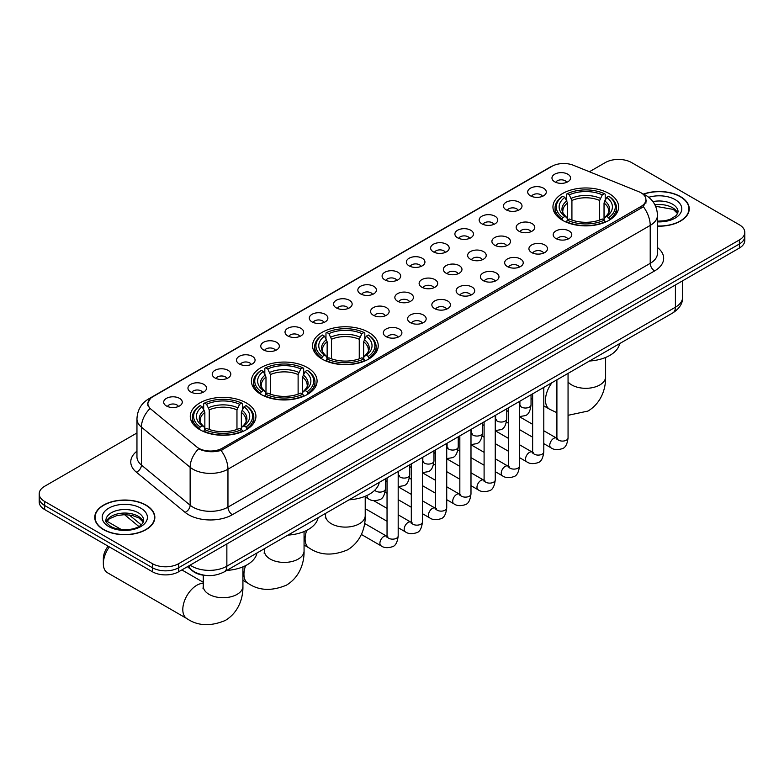 <?xml version="1.0" encoding="UTF-8"?>
<svg xmlns="http://www.w3.org/2000/svg" width="784" height="784" viewBox="0 0 784 784"><rect width="100%" height="100%" fill="white"/><g stroke="black" fill="none" stroke-linecap="round" stroke-linejoin="round"><path stroke-width="1.18" d="M368.607 332.308A32.83 18.953 0 0 0 332.828 328.202A32.83 18.953 0 0 0 312.561 345.715A32.83 18.953 0 0 0 322.175 359.121A32.83 18.953 0 0 0 357.955 363.227A32.83 18.953 0 0 0 378.221 345.715A32.83 18.953 0 0 0 368.607 332.308M307.465 367.618A32.83 18.953 0 0 0 271.685 363.502A32.83 18.953 0 0 0 251.409 381.014A32.83 18.953 0 0 0 261.033 394.421A32.83 18.953 0 0 0 296.813 398.527A32.83 18.953 0 0 0 317.079 381.014A32.83 18.953 0 0 0 307.465 367.618M246.313 402.917A32.83 18.953 0 0 0 210.533 398.811A32.83 18.953 0 0 0 190.267 416.324A32.83 18.953 0 0 0 199.881 429.72A32.83 18.953 0 0 0 235.661 433.836A32.83 18.953 0 0 0 255.927 416.324A32.83 18.953 0 0 0 246.313 402.917M609.001 193.521A32.83 18.953 0 0 0 573.222 189.414A32.83 18.953 0 0 0 552.955 206.927A32.83 18.953 0 0 0 562.569 220.333A32.83 18.953 0 0 0 598.349 224.44A32.83 18.953 0 0 0 618.615 206.927A32.83 18.953 0 0 0 609.001 193.521M530.415 195.794A9.29 5.361 180 0 1 528.573 194.285A9.29 5.361 180 0 1 531.65 187.611A9.29 5.361 180 0 1 543.557 188.209A9.29 5.361 180 0 1 545.399 194.285A9.29 5.361 180 0 1 530.415 195.794M542.43 196.353A5.576 3.214 0 0 0 540.931 194.785A5.576 3.214 0 0 0 535.433 193.971A5.576 3.214 0 0 0 531.552 196.353M506.15 209.808A9.29 5.361 180 0 1 504.308 208.289A9.29 5.361 180 0 1 507.385 201.625A9.29 5.361 180 0 1 519.292 202.223A9.29 5.361 180 0 1 521.135 208.289A9.29 5.361 180 0 1 506.15 209.808M518.155 210.367A5.576 3.214 0 0 0 516.666 208.799A5.576 3.214 0 0 0 511.168 207.985A5.576 3.214 0 0 0 507.277 210.367M481.886 223.822A9.29 5.361 180 0 1 480.043 222.303A9.29 5.361 180 0 1 483.12 215.629A9.29 5.361 180 0 1 495.027 216.237A9.29 5.361 180 0 1 496.87 222.303A9.29 5.361 180 0 1 481.886 223.822M493.891 224.371A5.576 3.214 0 0 0 492.401 222.803A5.576 3.214 0 0 0 486.903 221.99A5.576 3.214 0 0 0 483.013 224.371M457.621 237.826A9.29 5.361 180 0 1 455.769 236.307A9.29 5.361 180 0 1 458.846 229.643A9.29 5.361 180 0 1 470.753 230.241A9.29 5.361 180 0 1 472.605 236.307A9.29 5.361 180 0 1 457.621 237.826M469.626 238.385A5.576 3.214 0 0 0 468.126 236.817A5.576 3.214 0 0 0 462.638 236.004A5.576 3.214 0 0 0 458.748 238.385M433.346 251.84A9.29 5.361 180 0 1 431.504 250.321A9.29 5.361 180 0 1 434.581 243.657A9.29 5.361 180 0 1 446.488 244.255A9.29 5.361 180 0 1 448.33 250.321A9.29 5.361 180 0 1 433.346 251.84M445.361 252.399A5.576 3.214 0 0 0 443.862 250.831A5.576 3.214 0 0 0 438.374 250.008A5.576 3.214 0 0 0 434.483 252.399M409.081 265.854A9.29 5.361 180 0 1 407.239 264.335A9.29 5.361 180 0 1 410.316 257.662A9.29 5.361 180 0 1 422.223 258.259A9.29 5.361 180 0 1 424.066 264.335A9.29 5.361 180 0 1 409.081 265.854M421.096 266.403A5.576 3.214 0 0 0 419.597 264.835A5.576 3.214 0 0 0 414.099 264.022A5.576 3.214 0 0 0 410.218 266.403M384.817 279.859A9.29 5.361 180 0 1 382.974 278.34A9.29 5.361 180 0 1 386.051 271.676A9.29 5.361 180 0 1 397.958 272.273A9.29 5.361 180 0 1 399.801 278.34A9.29 5.361 180 0 1 384.817 279.859M396.822 280.417A5.576 3.214 0 0 0 395.332 278.849A5.576 3.214 0 0 0 389.834 278.036A5.576 3.214 0 0 0 385.944 280.417M360.552 293.873A9.29 5.361 180 0 1 358.709 292.354A9.29 5.361 180 0 1 361.787 285.69A9.29 5.361 180 0 1 373.694 286.287A9.29 5.361 180 0 1 375.536 292.354A9.29 5.361 180 0 1 360.552 293.873M372.557 294.431A5.576 3.214 0 0 0 371.057 292.863A5.576 3.214 0 0 0 365.569 292.04A5.576 3.214 0 0 0 361.679 294.431M336.287 307.877A9.29 5.361 180 0 1 334.435 306.368A9.29 5.361 180 0 1 337.512 299.694A9.29 5.361 180 0 1 349.419 300.292A9.29 5.361 180 0 1 351.271 306.368A9.29 5.361 180 0 1 336.287 307.877M348.292 308.435A5.576 3.214 0 0 0 346.793 306.867A5.576 3.214 0 0 0 341.305 306.054A5.576 3.214 0 0 0 337.414 308.435M312.012 321.891A9.29 5.361 180 0 1 310.17 320.372A9.29 5.361 180 0 1 313.247 313.708A9.29 5.361 180 0 1 325.154 314.306A9.29 5.361 180 0 1 326.997 320.372A9.29 5.361 180 0 1 312.012 321.891M324.027 322.449A5.576 3.214 0 0 0 322.528 320.881A5.576 3.214 0 0 0 317.04 320.068A5.576 3.214 0 0 0 313.149 322.449M287.748 335.905A9.29 5.361 180 0 1 285.905 334.386A9.29 5.361 180 0 1 288.982 327.712A9.29 5.361 180 0 1 300.889 328.31A9.29 5.361 180 0 1 302.732 334.386A9.29 5.361 180 0 1 287.748 335.905M299.762 336.454A5.576 3.214 0 0 0 298.263 334.886A5.576 3.214 0 0 0 292.765 334.072A5.576 3.214 0 0 0 288.884 336.454M263.483 349.909A9.29 5.361 180 0 1 261.64 348.39A9.29 5.361 180 0 1 264.718 341.726A9.29 5.361 180 0 1 276.625 342.324A9.29 5.361 180 0 1 278.467 348.39A9.29 5.361 180 0 1 263.483 349.909M275.488 350.468A5.576 3.214 0 0 0 273.998 348.9A5.576 3.214 0 0 0 268.5 348.086A5.576 3.214 0 0 0 264.61 350.468M239.218 363.923A9.29 5.361 180 0 1 237.376 362.404A9.29 5.361 180 0 1 240.453 355.74A9.29 5.361 180 0 1 252.36 356.338A9.29 5.361 180 0 1 254.202 362.404A9.29 5.361 180 0 1 239.218 363.923M251.223 364.482A5.576 3.214 0 0 0 249.724 362.914A5.576 3.214 0 0 0 244.236 362.09A5.576 3.214 0 0 0 240.345 364.482M214.953 377.937A9.29 5.361 180 0 1 213.101 376.418A9.29 5.361 180 0 1 216.178 369.744A9.29 5.361 180 0 1 228.085 370.342A9.29 5.361 180 0 1 229.937 376.418A9.29 5.361 180 0 1 214.953 377.937M226.958 378.486A5.576 3.214 0 0 0 225.459 376.918A5.576 3.214 0 0 0 219.971 376.104A5.576 3.214 0 0 0 216.08 378.486M190.679 391.941A9.29 5.361 180 0 1 188.836 390.422A9.29 5.361 180 0 1 191.913 383.758A9.29 5.361 180 0 1 203.82 384.356A9.29 5.361 180 0 1 205.663 390.422A9.29 5.361 180 0 1 190.679 391.941M202.693 392.5A5.576 3.214 0 0 0 201.194 390.932A5.576 3.214 0 0 0 195.706 390.118A5.576 3.214 0 0 0 191.815 392.5M166.414 405.955A9.29 5.361 180 0 1 164.571 404.436A9.29 5.361 180 0 1 167.649 397.772A9.29 5.361 180 0 1 179.556 398.37A9.29 5.361 180 0 1 181.398 404.436A9.29 5.361 180 0 1 166.414 405.955M178.429 406.514A5.576 3.214 0 0 0 176.929 404.946A5.576 3.214 0 0 0 171.431 404.123A5.576 3.214 0 0 0 167.551 406.514M554.68 181.79A9.29 5.361 180 0 1 552.838 180.271A9.29 5.361 180 0 1 555.915 173.607A9.29 5.361 180 0 1 567.822 174.205A9.29 5.361 180 0 1 569.664 180.271A9.29 5.361 180 0 1 554.68 181.79M566.695 182.349A5.576 3.214 0 0 0 565.195 180.781A5.576 3.214 0 0 0 559.707 179.957A5.576 3.214 0 0 0 555.817 182.349M518.9 231.182A9.29 5.361 180 0 1 517.058 229.663A9.29 5.361 180 0 1 520.135 222.989A9.29 5.361 180 0 1 532.042 223.587A9.29 5.361 180 0 1 533.884 229.663A9.29 5.361 180 0 1 518.9 231.182M530.905 231.731A5.576 3.214 0 0 0 529.406 230.163A5.576 3.214 0 0 0 523.918 229.349A5.576 3.214 0 0 0 520.027 231.731M494.626 245.186A9.29 5.361 180 0 1 492.783 243.667A9.29 5.361 180 0 1 495.86 237.003A9.29 5.361 180 0 1 507.767 237.601A9.29 5.361 180 0 1 509.62 243.667A9.29 5.361 180 0 1 494.626 245.186M506.64 245.745A5.576 3.214 0 0 0 505.141 244.177A5.576 3.214 0 0 0 499.653 243.363A5.576 3.214 0 0 0 495.762 245.745M470.361 259.2A9.29 5.361 180 0 1 468.518 257.681A9.29 5.361 180 0 1 471.596 251.017A9.29 5.361 180 0 1 483.503 251.615A9.29 5.361 180 0 1 485.345 257.681A9.29 5.361 180 0 1 470.361 259.2M482.376 259.759A5.576 3.214 0 0 0 480.876 258.191A5.576 3.214 0 0 0 475.388 257.368A5.576 3.214 0 0 0 471.498 259.759M446.096 273.204A9.29 5.361 180 0 1 444.254 271.695A9.29 5.361 180 0 1 447.331 265.021A9.29 5.361 180 0 1 459.238 265.619A9.29 5.361 180 0 1 461.08 271.695A9.29 5.361 180 0 1 446.096 273.204M458.101 273.763A5.576 3.214 0 0 0 456.611 272.195A5.576 3.214 0 0 0 451.114 271.382A5.576 3.214 0 0 0 447.233 273.763M421.831 287.218A9.29 5.361 180 0 1 419.989 285.699A9.29 5.361 180 0 1 423.066 279.035A9.29 5.361 180 0 1 434.973 279.633A9.29 5.361 180 0 1 436.815 285.699A9.29 5.361 180 0 1 421.831 287.218M433.836 287.777A5.576 3.214 0 0 0 432.347 286.209A5.576 3.214 0 0 0 426.849 285.396A5.576 3.214 0 0 0 422.958 287.777M397.566 301.232A9.29 5.361 180 0 1 395.724 299.713A9.29 5.361 180 0 1 398.801 293.049A9.29 5.361 180 0 1 410.708 293.647A9.29 5.361 180 0 1 412.551 299.713A9.29 5.361 180 0 1 397.566 301.232M409.571 301.781A5.576 3.214 0 0 0 408.072 300.223A5.576 3.214 0 0 0 402.584 299.4A5.576 3.214 0 0 0 398.693 301.781M373.292 315.237A9.29 5.361 180 0 1 371.449 313.727A9.29 5.361 180 0 1 374.527 307.054A9.29 5.361 180 0 1 386.434 307.651A9.29 5.361 180 0 1 388.276 313.727A9.29 5.361 180 0 1 373.292 315.237M385.307 315.795A5.576 3.214 0 0 0 383.807 314.227A5.576 3.214 0 0 0 378.319 313.414A5.576 3.214 0 0 0 374.429 315.795M555.915 238.542A9.29 5.361 180 0 1 554.063 237.023A9.29 5.361 180 0 1 557.14 230.349A9.29 5.361 180 0 1 569.047 230.947A9.29 5.361 180 0 1 570.899 237.023A9.29 5.361 180 0 1 555.915 238.542M567.92 239.091A5.576 3.214 0 0 0 566.42 237.523A5.576 3.214 0 0 0 560.932 236.709A5.576 3.214 0 0 0 557.042 239.091M531.64 252.546A9.29 5.361 180 0 1 529.798 251.027A9.29 5.361 180 0 1 532.875 244.363A9.29 5.361 180 0 1 544.782 244.961A9.29 5.361 180 0 1 546.624 251.027A9.29 5.361 180 0 1 531.64 252.546M543.655 253.105A5.576 3.214 0 0 0 542.156 251.537A5.576 3.214 0 0 0 536.668 250.723A5.576 3.214 0 0 0 532.777 253.105M507.375 266.56A9.29 5.361 180 0 1 505.533 265.041A9.29 5.361 180 0 1 508.61 258.377A9.29 5.361 180 0 1 520.517 258.975A9.29 5.361 180 0 1 522.36 265.041A9.29 5.361 180 0 1 507.375 266.56M519.39 267.119A5.576 3.214 0 0 0 517.891 265.551A5.576 3.214 0 0 0 512.393 264.727A5.576 3.214 0 0 0 508.512 267.119M483.111 280.564A9.29 5.361 180 0 1 481.268 279.055A9.29 5.361 180 0 1 484.345 272.381A9.29 5.361 180 0 1 496.252 272.979A9.29 5.361 180 0 1 498.095 279.055A9.29 5.361 180 0 1 483.111 280.564M495.116 281.123A5.576 3.214 0 0 0 493.626 279.555A5.576 3.214 0 0 0 488.128 278.741A5.576 3.214 0 0 0 484.238 281.123M458.846 294.578A9.29 5.361 180 0 1 457.003 293.059A9.29 5.361 180 0 1 460.081 286.395A9.29 5.361 180 0 1 471.988 286.993A9.29 5.361 180 0 1 473.83 293.059A9.29 5.361 180 0 1 458.846 294.578M470.851 295.137A5.576 3.214 0 0 0 469.351 293.569A5.576 3.214 0 0 0 463.863 292.755A5.576 3.214 0 0 0 459.973 295.137M434.581 308.592A9.29 5.361 180 0 1 432.729 307.073A9.29 5.361 180 0 1 435.806 300.399A9.29 5.361 180 0 1 447.713 300.997A9.29 5.361 180 0 1 449.565 307.073A9.29 5.361 180 0 1 434.581 308.592M446.586 309.141A5.576 3.214 0 0 0 445.087 307.573A5.576 3.214 0 0 0 439.599 306.76A5.576 3.214 0 0 0 435.708 309.141M410.306 322.596A9.29 5.361 180 0 1 408.464 321.077A9.29 5.361 180 0 1 411.541 314.413A9.29 5.361 180 0 1 423.448 315.011A9.29 5.361 180 0 1 425.291 321.077A9.29 5.361 180 0 1 410.306 322.596M422.321 323.155A5.576 3.214 0 0 0 420.822 321.587A5.576 3.214 0 0 0 415.334 320.774A5.576 3.214 0 0 0 411.443 323.155M386.042 336.61A9.29 5.361 180 0 1 384.199 335.091A9.29 5.361 180 0 1 387.276 328.427A9.29 5.361 180 0 1 399.183 329.025A9.29 5.361 180 0 1 401.026 335.091A9.29 5.361 180 0 1 386.042 336.61M398.056 337.169A5.576 3.214 0 0 0 396.557 335.601A5.576 3.214 0 0 0 391.059 334.778A5.576 3.214 0 0 0 387.178 337.169M638.784 191.708A16.729 9.653 180 0 1 641.018 192.786A16.729 9.653 180 0 1 645.918 199.616A16.729 9.653 180 0 1 641.018 206.447L222.264 448.213A16.729 9.653 180 0 1 196.735 446.919L150.92 409.14A16.729 9.653 180 0 1 147.892 403.603A16.729 9.653 180 0 1 152.792 396.773L551.926 166.335A16.729 9.653 180 0 1 573.349 165.257L638.784 191.708M206.515 575.495A18.581 10.731 180 0 1 192.59 570.948L187.435 566.695M657.472 226.164A30.047 17.346 0 0 0 689.244 208.848A30.047 17.346 0 0 0 680.443 196.588A30.047 17.346 0 0 0 643.429 194.079M146.049 505.112A30.047 17.346 0 0 0 113.308 501.348A30.047 17.346 0 0 0 94.756 517.381A30.047 17.346 0 0 0 103.557 529.641A30.047 17.346 0 0 0 136.298 533.404A30.047 17.346 0 0 0 154.85 517.381A30.047 17.346 0 0 0 146.049 505.112M646.575 200.322L643.301 206.613L641.675 207.799L221.039 450.408C214.042 452.407 207.172 452.162 200.41 449.653L198.607 448.781A21.678 14.504 129.5 0 0 190.14 467.293L141.434 427.133A24.774 14.308 180 0 1 136.955 418.93L136.955 456.856A24.774 14.308 0 0 0 141.434 465.069L190.14 505.229A24.774 14.308 0 0 0 192.913 507.14A24.774 14.308 0 0 0 227.958 507.14L650.22 263.346A24.774 14.308 0 0 0 657.472 253.232L657.472 215.296A24.774 14.308 180 0 1 650.22 225.41A21.678 12.515 -120 0 0 643.301 206.613M136.955 432.984L44.639 486.276A18.581 10.731 0 0 0 39.2 493.861L39.2 501.956A18.581 10.731 0 0 0 44.639 509.541L152.4 571.752L152.4 567.704A18.581 10.731 0 0 0 178.683 567.704L739.361 244A18.581 10.731 0 0 0 744.8 236.415A18.581 10.731 0 0 1 739.361 244L178.683 567.704A18.581 10.731 0 0 1 152.4 567.704L44.639 505.494L152.4 567.704L152.4 563.657A18.581 10.731 0 0 0 178.683 563.657L739.361 239.953A18.581 10.731 0 0 0 744.8 232.368A18.581 10.731 0 0 0 739.361 224.783L631.6 162.572A18.581 10.731 0 0 0 605.317 162.572L589.421 171.745M39.2 497.909A18.581 10.731 0 0 0 44.639 505.494A18.581 10.731 0 0 1 39.2 497.909M657.472 247.558A30.978 17.885 180 0 1 654.601 270.931L232.338 514.725A30.978 17.885 180 0 1 188.532 514.725A30.978 17.885 180 0 1 185.063 512.334L136.357 472.174A6.194 4.145 -50.5 0 0 141.434 465.069L141.434 427.133A21.678 14.504 129.5 0 1 149.842 408.68L147.461 403.593L150.518 398.39M39.2 493.861A18.581 10.731 0 0 0 44.639 501.446L152.4 563.657M152.4 571.752A18.581 10.731 0 0 0 178.683 571.752L739.361 248.048A18.581 10.731 0 0 0 744.8 240.463L744.8 232.368M657.472 225.988A29.733 17.17 0 0 0 688.93 208.848A29.733 17.17 0 0 0 680.228 196.706A29.733 17.17 0 0 0 643.693 194.197M103.772 529.514A29.733 17.17 0 0 0 136.181 533.238A29.733 17.17 0 0 0 154.536 517.381A29.733 17.17 0 0 0 145.824 505.239A29.733 17.17 0 0 0 113.425 501.515A29.733 17.17 0 0 0 95.07 517.381A29.733 17.17 0 0 0 103.772 529.514M561.981 219.981L562.863 217.629A29.488 17.023 0 0 1 562.863 196.216L564.882 197.392A26.636 15.376 0 0 0 564.882 216.462L566.891 217.599L567.538 219.99M567.538 219.01L567.538 202.997L564.882 197.392M566.362 199.93L566.362 194.197L567.244 193.687A29.488 17.023 0 0 1 604.327 193.687L602.298 194.863A26.636 15.376 0 0 0 569.262 194.863L571.918 200.469L571.918 220.059M599.652 220.059L599.652 200.469L602.298 194.863M589.48 361.022A34.075 19.669 0 0 0 619.654 343.598M566.362 221.686A30.723 17.738 0 0 0 605.209 221.686L604.327 220.157A29.488 17.023 0 0 1 567.244 220.157L566.362 222.205M605.209 222.205L605.209 221.686M562.863 196.216L561.981 196.725A30.723 17.738 0 0 0 555.062 207.936A30.723 17.738 0 0 0 561.981 219.148M604.327 193.687L605.209 194.197L605.209 199.93M567.244 220.157L569.262 218.991A26.636 15.376 0 0 0 602.298 218.991L604.327 220.157M564.882 216.462L562.863 217.629M569.262 194.863L567.244 193.687M566.891 200.841A23.824 13.759 0 0 0 566.891 217.599L566.999 217.678C563.618 214.404 562.236 212.18 562.863 211.004A22.922 13.23 0 0 1 567.538 202.997M609.589 219.148A30.723 17.738 0 0 0 616.508 207.936A30.723 17.738 0 0 0 609.589 196.725L608.707 196.216A29.488 17.023 0 0 1 608.707 217.629L609.589 219.981M608.707 217.629L606.679 216.462A26.636 15.376 0 0 0 606.679 197.392L608.707 196.216M606.679 197.392L604.033 202.997L604.033 219.01L604.68 217.599L606.679 216.462M604.033 202.997A22.922 13.23 0 0 1 608.707 211.004C609.325 212.19 607.953 214.404 604.572 217.678L604.68 217.599A23.824 13.759 0 0 0 604.68 200.841M604.033 219.99L604.033 219.01M321.587 358.768L322.469 356.416A29.488 17.023 0 0 1 322.469 335.003L324.498 336.179A26.636 15.376 0 0 0 324.498 355.25L326.497 356.387L327.144 358.778M327.144 357.798L327.144 341.785L324.498 336.179M325.968 338.717L325.968 332.984L326.85 332.475A29.488 17.023 0 0 1 363.943 332.475L361.914 333.651A26.636 15.376 0 0 0 328.878 333.651L331.524 339.256L331.524 358.847M359.258 358.847L359.258 339.256L361.914 333.651M349.096 499.81A34.075 19.669 0 0 0 379.26 482.395M325.968 360.473A30.723 17.738 0 0 0 364.815 360.473L363.943 358.945A29.488 17.023 0 0 1 326.85 358.945L325.968 360.993M364.815 360.993L364.815 360.473M322.469 335.003L321.587 335.513A30.723 17.738 0 0 0 314.668 346.724A30.723 17.738 0 0 0 321.587 357.945M363.943 332.475L364.815 332.984L364.815 338.717M326.85 358.945L328.878 357.778A26.636 15.376 0 0 0 361.914 357.778L363.943 358.945M324.498 355.25L322.469 356.416M328.878 333.651L326.85 332.475M326.497 339.629A23.824 13.759 0 0 0 326.497 356.387L326.614 356.465C323.224 353.192 321.842 350.967 322.469 349.791A22.922 13.23 0 0 1 327.144 341.785M369.195 357.945A30.723 17.738 0 0 0 376.124 346.724A30.723 17.738 0 0 0 369.195 335.513L368.323 335.003A29.488 17.023 0 0 1 368.323 356.416L369.195 358.768M368.323 356.416L366.295 355.25A26.636 15.376 0 0 0 366.295 336.179L368.323 335.003M366.295 336.179L363.639 341.785L363.639 357.798L364.286 356.387L366.295 355.25M363.639 341.785A22.922 13.23 0 0 1 368.313 349.791C368.941 350.977 367.559 353.192 364.178 356.465L364.286 356.387A23.824 13.759 0 0 0 364.286 339.629M363.639 358.778L363.639 357.798M260.435 394.068L261.317 391.726A29.488 17.023 0 0 1 261.317 370.313L263.346 371.479A26.636 15.376 0 0 0 263.346 390.55L265.345 391.696L265.992 394.078M265.992 393.107L265.992 377.094L263.346 371.479M264.816 374.017L264.816 368.284L265.698 367.784A29.488 17.023 0 0 1 302.791 367.784L300.762 368.95A26.636 15.376 0 0 0 267.726 368.95L270.372 374.566L270.372 394.146M298.116 394.146L298.116 374.566L300.762 368.95M287.944 535.109A34.075 19.669 0 0 0 318.118 517.695M264.816 395.773A30.723 17.738 0 0 0 303.673 395.773L302.791 394.254A29.488 17.023 0 0 1 265.698 394.254L264.816 396.302M303.673 396.302L303.673 395.773M261.317 370.313L260.435 370.812A30.723 17.738 0 0 0 253.516 382.033A30.723 17.738 0 0 0 260.435 393.245M302.791 367.784L303.673 368.284L303.673 374.017M265.698 394.254L267.726 393.078A26.636 15.376 0 0 0 300.762 393.078L302.791 394.254M263.346 390.55L261.317 391.726M267.726 368.95L265.698 367.784M265.345 374.928A23.824 13.759 0 0 0 265.345 391.696L265.462 391.765C262.072 388.492 260.7 386.267 261.327 385.101A22.922 13.23 0 0 1 265.992 377.094M308.053 393.245A30.723 17.738 0 0 0 314.972 382.033A30.723 17.738 0 0 0 308.053 370.812L307.171 370.313A29.488 17.023 0 0 1 307.171 391.726L308.053 394.068M307.171 391.726L305.143 390.55A26.636 15.376 0 0 0 305.143 371.479L307.171 370.313M305.143 371.479L302.497 377.094L302.497 393.107L303.143 391.696L305.143 390.55M302.497 377.094A22.922 13.23 0 0 1 307.161 385.101C307.789 386.277 306.407 388.501 303.026 391.765L303.143 391.696A23.824 13.759 0 0 0 303.143 374.928M302.497 394.078L302.497 393.107M109.358 546.899A19.825 11.446 120 0 0 103.341 563.657L103.341 558.6A13.632 7.869 -60 0 1 108.143 546.203M103.341 563.657A19.825 11.446 120 0 0 107.447 572.732L186.906 618.605A19.825 11.446 -60 0 1 183.868 602.729A19.825 11.446 -60 0 1 196.813 585.256A19.825 11.446 -60 0 1 203.272 583.345M199.293 429.377L200.175 427.025A29.488 17.023 0 0 1 200.175 405.612L202.194 406.788A26.636 15.376 0 0 0 202.194 425.859L204.203 426.996L204.849 429.387M204.849 428.407L204.849 412.394L202.194 406.788M203.673 409.326L203.673 403.593L204.555 403.084A29.488 17.023 0 0 1 241.639 403.084L239.61 404.26A26.636 15.376 0 0 0 206.574 404.26L209.23 409.865L209.23 429.456M236.964 429.456L236.964 409.865L239.61 404.26M226.792 570.419A34.075 19.669 0 0 0 256.966 552.994M203.673 431.073A30.723 17.738 0 0 0 242.521 431.073L241.639 429.554A29.488 17.023 0 0 1 204.555 429.554L203.673 431.602M242.521 431.602L242.521 431.073M200.175 405.612L199.293 406.122A30.723 17.738 0 0 0 192.374 417.333A30.723 17.738 0 0 0 199.293 428.544M241.639 403.084L242.521 403.593L242.521 409.326M204.555 429.554L206.574 428.387A26.636 15.376 0 0 0 239.61 428.387L241.639 429.554M202.194 425.859L200.175 427.025M206.574 404.26L204.555 403.084M204.203 410.238A23.824 13.759 0 0 0 204.203 426.996L204.31 427.074C200.929 423.801 199.548 421.576 200.175 420.4A22.922 13.23 0 0 1 204.849 412.394M246.901 428.544A30.723 17.738 0 0 0 253.82 417.333A30.723 17.738 0 0 0 246.901 406.122L246.019 405.612A29.488 17.023 0 0 1 246.019 427.025L246.901 429.377M246.019 427.025L243.991 425.859A26.636 15.376 0 0 0 243.991 406.788L246.019 405.612M243.991 406.788L241.345 412.394L241.345 428.407L241.991 426.996L243.991 425.859M241.345 412.394A22.922 13.23 0 0 1 246.019 420.4C246.637 421.586 245.265 423.801 241.884 427.074L241.991 426.996A23.824 13.759 0 0 0 241.991 410.238M241.345 429.387L241.345 428.407M222.264 448.213L222.264 449.918M641.018 206.447L641.018 208.181M232.338 514.725A6.194 3.577 60 0 1 227.958 507.14L227.958 469.204A24.774 14.308 180 0 1 192.913 469.204A24.774 14.308 180 0 1 190.14 467.293L190.14 505.229A6.194 4.145 -50.5 0 1 185.063 512.334M657.472 215.296C657.061 206.388 653.141 199.704 645.732 195.255L642.596 193.726A21.678 10.153 112 0 0 642.302 193.628M221.039 450.408A21.678 12.515 60 0 1 227.958 469.204L650.22 225.41L650.22 263.346A6.194 3.577 60 0 0 654.601 270.931M150.949 398.037A21.678 12.515 -120 0 0 148.695 398.88C141.287 403.339 137.367 410.012 136.955 418.93M148.695 398.88L550.103 167.139A21.678 12.515 60 0 1 551.75 166.443M136.357 472.174A30.978 17.885 180 0 1 136.955 451.192M178.683 563.657L178.683 571.752M739.361 239.953L739.361 248.048M44.639 501.446L44.639 509.541M190.159 565.127A24.774 14.308 0 0 0 191.825 566.185A24.774 14.308 0 0 0 226.86 566.185L675.406 307.22A24.774 14.308 0 0 0 682.658 297.107C682.844 303.261 679.571 308.524 672.839 312.894L224.293 571.859A12.387 7.154 60 0 0 226.86 566.185L226.86 543.929M675.406 284.974L675.406 307.22A12.387 7.154 60 0 1 672.839 312.894M189.15 565.705A12.387 8.291 129.5 0 0 191.316 569.733L187.552 566.626M129.154 514.892L141.189 524.819M677.768 213.444A18.885 10.898 0 0 0 672.545 207.711A18.885 10.898 0 0 0 654.914 204.81M657.472 221.176L664.969 220.735L670.095 219.383L676.533 215.365L678.082 211.886A18.885 10.898 0 0 0 672.545 204.173A18.885 10.898 0 0 0 652.905 201.606M657.472 221.862A22.599 13.044 0 0 0 679.728 214.297A22.599 13.044 0 0 0 675.181 199.626A22.599 13.044 0 0 0 648.711 197.294M143.364 521.968A18.885 10.898 0 0 0 138.151 516.244A18.885 10.898 0 0 0 119.197 513.54A18.885 10.898 0 0 0 106.232 521.968M138.151 512.707A18.885 10.898 0 0 0 117.58 510.345A18.885 10.898 0 0 0 105.918 520.409C104.929 520.997 106.516 522.997 110.681 526.417C120.383 532.091 141.973 530.513 143.688 520.409A18.885 10.898 0 0 0 138.151 512.707M108.819 526.603A22.599 13.044 0 0 0 140.777 526.603A22.599 13.044 0 0 0 140.777 508.15A22.599 13.044 0 0 0 108.819 508.15A22.599 13.044 0 0 0 108.819 526.603M605.611 357.465L605.611 376.869A19.825 11.446 180 0 1 599.799 384.964A19.825 11.446 180 0 1 571.771 384.964A19.825 11.446 180 0 1 568.057 381.994M556.905 412.707L549.594 409.219A19.825 11.446 -60 0 1 552.063 382.631M599.652 200.469A22.922 13.23 0 0 0 571.918 200.469M600.299 198.313A23.824 13.759 0 0 0 571.271 198.313M365.217 496.252L365.217 515.656A19.825 11.446 180 0 1 359.415 523.751A19.825 11.446 180 0 1 331.377 523.751A19.825 11.446 180 0 1 325.576 515.656L325.311 517.999M365.217 515.656C365.481 527.122 361.13 541.675 347.606 549.839C332.788 556.023 319.98 555.405 309.2 548.006A19.825 11.446 -60 0 1 306.76 530.327M359.258 339.256A22.922 13.23 0 0 0 331.524 339.256M359.905 337.1A23.824 13.759 0 0 0 330.877 337.1M304.065 531.562L304.065 550.966A19.825 11.446 180 0 1 298.263 559.061A19.825 11.446 180 0 1 270.225 559.061A19.825 11.446 180 0 1 264.424 550.966L264.159 553.298M304.065 550.966C304.329 562.422 299.978 576.975 286.454 585.148C271.636 591.322 258.838 590.715 248.048 583.306A19.825 11.446 -60 0 1 245.608 565.627M298.116 374.566A22.922 13.23 0 0 0 270.372 374.566M298.763 372.4A23.824 13.759 0 0 0 269.725 372.4M242.922 566.861L242.922 586.265A19.825 11.446 180 0 1 237.111 594.36A19.825 11.446 180 0 1 209.083 594.36A19.825 11.446 180 0 1 203.272 586.265L203.017 588.608M236.964 409.865A22.922 13.23 0 0 0 209.23 409.865M237.611 407.709A23.824 13.759 0 0 0 208.583 407.709M568.057 373.39L568.057 437.874A5.576 3.214 180 0 1 566.166 440.285A5.576 3.214 180 0 1 558.541 440.147A5.576 3.214 180 0 1 556.905 437.874L556.728 439.079L557.228 438.668M568.057 437.874C567.293 444.342 565.284 447.958 562.04 448.722C557.434 450.143 553.729 449.82 550.936 447.762A5.576 3.214 -60 0 1 550.074 443.293A5.576 3.214 -60 0 1 553.72 438.374A5.576 3.214 -60 0 1 553.965 438.246A5.576 3.214 -60 0 1 556.513 438.099L557.64 438.55M543.792 387.404L543.792 451.878A5.576 3.214 180 0 1 541.901 454.299A5.576 3.214 180 0 1 534.276 454.161A5.576 3.214 180 0 1 532.64 451.878L532.463 453.083L532.963 452.672M543.792 451.878C543.028 458.356 541.019 461.972 537.775 462.727C533.169 464.157 529.465 463.834 526.662 461.766A5.576 3.214 -60 0 1 525.809 457.297A5.576 3.214 -60 0 1 529.455 452.388A5.576 3.214 -60 0 1 529.7 452.25A5.576 3.214 -60 0 1 532.238 452.113L533.375 452.554M519.518 401.408L519.518 465.892A5.576 3.214 180 0 1 517.636 468.303A5.576 3.214 180 0 1 510.002 468.166A5.576 3.214 180 0 1 508.375 465.892L508.189 467.097L508.689 466.686M519.518 465.892C518.763 472.37 516.754 475.986 513.51 476.741C508.904 478.162 505.2 477.848 502.397 475.78A5.576 3.214 -60 0 1 501.544 471.311A5.576 3.214 -60 0 1 505.19 466.402A5.576 3.214 -60 0 1 505.435 466.264A5.576 3.214 -60 0 1 507.973 466.117L509.11 466.568M495.253 415.422L495.253 479.906A5.576 3.214 180 0 1 493.371 482.317A5.576 3.214 180 0 1 485.737 482.18A5.576 3.214 180 0 1 484.1 479.906L483.924 481.102L484.424 480.69M495.253 479.906C494.488 486.374 492.489 489.99 489.245 490.755C484.639 492.176 480.935 491.852 478.132 489.784A5.576 3.214 -60 0 1 477.28 485.325A5.576 3.214 -60 0 1 480.915 480.406A5.576 3.214 -60 0 1 481.17 480.278A5.576 3.214 -60 0 1 483.708 480.131L484.835 480.582M470.988 429.436L470.988 493.91A5.576 3.214 180 0 1 469.097 496.331A5.576 3.214 180 0 1 461.472 496.184A5.576 3.214 180 0 1 459.836 493.91L459.659 495.116L460.159 494.704M470.988 493.91C470.224 500.388 468.224 504.004 464.971 504.759C460.365 506.19 456.67 505.866 453.867 503.798A5.576 3.214 -60 0 1 453.015 499.33A5.576 3.214 -60 0 1 456.651 494.42A5.576 3.214 -60 0 1 456.905 494.283A5.576 3.214 -60 0 1 459.444 494.145L460.571 494.586M446.723 443.44L446.723 507.924A5.576 3.214 180 0 1 444.832 510.335A5.576 3.214 180 0 1 437.207 510.198A5.576 3.214 180 0 1 435.571 507.924L435.394 509.13L435.894 508.718M446.723 507.924C445.959 514.392 443.95 518.008 440.706 518.773C436.1 520.194 432.396 519.88 429.603 517.812A5.576 3.214 -60 0 1 428.74 513.344A5.576 3.214 -60 0 1 432.386 508.424A5.576 3.214 -60 0 1 432.631 508.297A5.576 3.214 -60 0 1 435.169 508.15L436.306 508.6M422.458 457.454L422.458 521.928A5.576 3.214 180 0 1 420.567 524.349A5.576 3.214 180 0 1 412.943 524.212A5.576 3.214 180 0 1 411.306 521.928L411.13 523.134L411.62 522.722M422.458 521.928C421.694 528.406 419.685 532.022 416.441 532.777C411.835 534.208 408.131 533.884 405.328 531.817A5.576 3.214 -60 0 1 404.475 527.348A5.576 3.214 -60 0 1 408.121 522.438A5.576 3.214 -60 0 1 408.366 522.301A5.576 3.214 -60 0 1 410.904 522.164L412.041 522.614M398.184 471.468L398.184 535.942A5.576 3.214 180 0 1 396.302 538.353A5.576 3.214 180 0 1 388.668 538.216A5.576 3.214 180 0 1 387.041 535.942L386.855 537.148L387.355 536.736M398.184 535.942C397.419 542.42 395.42 546.036 392.176 546.791C387.57 548.212 383.866 547.898 381.063 545.831A5.576 3.214 -60 0 1 380.211 541.362A5.576 3.214 -60 0 1 383.856 536.452A5.576 3.214 -60 0 1 384.101 536.315A5.576 3.214 -60 0 1 386.639 536.178L387.776 536.619M531.042 394.764L531.042 404.818A5.576 3.214 180 0 1 529.151 407.229A5.576 3.214 180 0 1 521.527 407.092A5.576 3.214 180 0 1 519.89 404.818L519.89 401.202M506.778 408.768L506.778 418.832A5.576 3.214 180 0 1 504.886 421.243A5.576 3.214 180 0 1 497.262 421.106A5.576 3.214 180 0 1 495.625 418.832L495.625 415.206M482.513 422.782L482.513 432.837A5.576 3.214 180 0 1 480.621 435.257A5.576 3.214 180 0 1 472.987 435.11A5.576 3.214 180 0 1 471.36 432.837L471.36 429.22M458.238 436.796L458.238 446.851A5.576 3.214 180 0 1 456.357 449.261A5.576 3.214 180 0 1 448.722 449.124A5.576 3.214 180 0 1 447.096 446.851L447.096 443.234M433.973 450.8L433.973 460.855A5.576 3.214 180 0 1 432.092 463.275A5.576 3.214 180 0 1 424.458 463.138A5.576 3.214 180 0 1 422.821 460.855L422.821 457.239M409.709 464.814L409.709 474.869A5.576 3.214 180 0 1 407.817 477.28A5.576 3.214 180 0 1 400.193 477.142A5.576 3.214 180 0 1 398.556 474.869L398.556 471.253M385.444 478.828L385.444 488.883A5.576 3.214 180 0 1 383.552 491.294A5.576 3.214 180 0 1 375.928 491.156A5.576 3.214 180 0 1 374.781 490.206M365.217 496.978L368.323 498.761A5.576 3.214 -60 0 1 367.226 495.351M147.892 403.603L147.892 405.759M645.918 199.616L645.918 203.174M550.103 167.139L554.082 165.287M224.293 571.859C214.326 576.867 204.359 576.867 194.383 571.859L191.316 569.733M682.658 297.107L682.658 280.78M138.837 526.466L124.48 514.627M677.67 213.65L673.319 209.416L655.61 206.28M688.93 211.337L688.93 208.848M143.276 522.183L138.925 517.95L132.28 515.441L124.783 514.627L116.796 515.568L109.339 518.812L106.33 522.183M154.536 519.861L154.536 517.381M95.07 519.861L95.07 517.381M605.611 376.869C605.875 388.335 601.514 402.888 588 411.051L568.057 415.314M549.594 409.219L543.792 405.867M532.64 399.428L531.042 398.507M555.062 213.601L555.062 207.936M616.508 213.601L616.508 207.936M309.2 548.006L304.065 545.037M314.668 352.398L314.668 346.724M376.124 352.398L376.124 346.724M325.576 513.393L325.576 515.656M248.048 583.306L242.922 580.346M253.516 387.698L253.516 382.033M314.972 387.698L314.972 382.033M264.424 548.692L264.424 550.966M242.922 586.265C243.187 597.731 238.836 612.284 225.312 620.448C210.484 626.632 197.686 626.014 186.906 618.605M192.374 422.997L192.374 417.333M253.82 422.997L253.82 417.333M203.272 582.287L181.859 569.919M203.272 575.201L203.272 586.265M550.936 447.762L543.792 443.636M532.64 437.198L519.518 429.622M508.375 423.184L506.444 422.076M556.905 379.828L556.905 437.874M556.513 438.099L543.792 430.759M532.64 424.32L519.518 416.745M526.662 461.766L519.518 457.64M508.375 451.202L495.253 443.636M484.1 437.198L482.18 436.08M532.64 393.842L532.64 451.878M532.238 452.113L519.518 444.763M508.375 438.334L495.253 430.759M502.397 475.78L495.253 471.654M484.1 465.216L470.988 457.64M459.836 451.202L457.905 450.094M508.375 407.847L508.375 465.892M507.973 466.117L495.253 458.777M484.1 452.339L470.988 444.763M478.132 489.784L470.988 485.668M459.836 479.23L446.723 471.654M435.571 465.216L433.64 464.099M484.1 421.861L484.1 479.906M483.708 480.131L470.988 472.791M459.836 466.353L446.723 458.777M453.867 503.798L446.723 499.673M435.571 493.234L422.458 485.668M411.306 479.23L409.375 478.113M459.836 435.875L459.836 493.91M459.444 494.145L446.723 486.795M435.571 480.357L422.458 472.791M429.603 517.812L422.458 513.687M411.306 507.248L398.184 499.673M387.041 493.234L385.111 492.127M435.571 449.879L435.571 507.924M435.169 508.15L422.458 500.809M411.306 494.371L398.184 486.795M405.328 531.817L398.184 527.691M387.041 521.262L365.217 508.659M411.306 463.893L411.306 521.928M410.904 522.164L398.184 514.823M387.041 508.385L373.586 500.613M381.063 545.831L361.375 534.463M387.041 477.897L387.041 535.942M386.639 536.178L364.629 523.467M520.625 405.495L519.498 405.044M519.518 416.588L525.025 415.667C528.269 414.912 530.278 411.296 531.042 404.818M508.375 411.502L506.778 410.581M520.213 405.612L519.714 406.024L519.89 404.818M496.36 419.509L495.223 419.058M495.253 430.602L500.76 429.681C504.004 428.917 506.013 425.3 506.778 418.832M484.1 425.516L482.513 424.585M495.949 419.616L495.449 420.028L495.625 418.832M472.095 433.513L470.959 433.072M470.988 444.606L476.496 443.685C479.739 442.931 481.748 439.314 482.513 432.837M459.836 439.52L458.238 438.599M471.674 433.63L471.184 434.042L471.36 432.837M447.831 447.527L446.694 447.076M446.723 458.62L452.231 457.699C455.475 456.935 457.474 453.319 458.238 446.851M435.571 453.534L433.973 452.613M447.409 447.644L446.909 448.056L447.096 446.851M423.556 461.531L422.429 461.09M422.458 472.634L427.956 471.703C431.21 470.949 433.209 467.333 433.973 460.855M411.306 467.538L409.709 466.617M423.144 461.649L422.645 462.06L422.821 460.855M399.291 475.545L398.164 475.094M398.184 486.639L403.691 485.717C406.935 484.963 408.944 481.347 409.709 474.869M387.041 481.552L385.444 480.631M398.88 475.663L398.38 476.074L398.556 474.869M368.323 498.761C371.067 500.819 374.772 501.143 379.427 499.731C382.67 498.967 384.679 495.351 385.444 488.883M106.889 521.203L121.393 529.582"/></g></svg>
